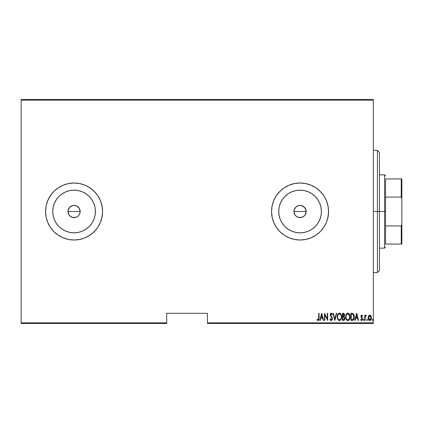 <?xml version="1.0" encoding="UTF-8"?>
<svg xmlns="http://www.w3.org/2000/svg" width="423" height="423" viewBox="0 0 423 423"><rect width="100%" height="100%" fill="white"/><g stroke="black" fill="none" stroke-linecap="round" stroke-linejoin="round"><path stroke-width="0.63" d="M68.441 209.158L67.976 211.5A6.107 6.107 0 0 1 74.083 205.393A6.107 6.107 0 0 1 80.19 211.5L79.159 208.105L76.426 205.858L74.088 205.393L71.746 205.858L69.769 207.18L68.706 208.597M296.671 206.419L298.865 205.509L301.255 205.509L304.375 207.18L306.051 210.31L305.702 213.837L304.375 215.82L302.397 217.142L298.865 217.491L296.666 216.576L294.979 214.895L293.953 211.5L294.419 209.158L293.953 211.5A6.107 6.107 0 0 1 300.06 205.393A6.107 6.107 0 0 1 306.167 211.5L305.136 208.105L302.403 205.858L300.066 205.393L297.723 205.858L295.74 207.18L294.683 208.597M278.725 211.5A21.335 21.335 0 0 1 300.06 190.165A21.335 21.335 0 0 1 321.395 211.5L320.983 215.661L319.772 219.664L317.8 223.355L315.146 226.585L311.91 229.24L308.224 231.212L304.222 232.428L300.06 232.835L295.894 232.428L291.896 231.212L288.206 229.24L284.97 226.585L282.321 223.355L280.349 219.664L279.132 215.661L278.725 211.5L279.132 207.339L280.349 203.336L282.321 199.645L284.97 196.415L288.206 193.76L291.896 191.788L295.894 190.572L300.06 190.165L304.222 190.572L308.224 191.788L311.91 193.76L315.146 196.415L317.8 199.645L319.772 203.336L320.983 207.339L321.395 211.5A21.335 21.335 0 0 1 300.06 232.835A21.335 21.335 0 0 1 278.725 211.5M52.748 211.5A21.335 21.335 0 0 1 74.083 190.165A21.335 21.335 0 0 1 95.418 211.5L95.006 215.661L93.795 219.664L91.823 223.355L89.168 226.585L85.932 229.24L82.247 231.212L78.244 232.428L74.083 232.835L69.917 232.428L65.919 231.212L62.229 229.24L58.993 226.585L56.344 223.355L54.371 219.664L53.155 215.661L52.748 211.5L53.155 207.339L54.371 203.336L56.344 199.645L58.993 196.415L62.229 193.76L65.919 191.788L69.917 190.572L74.083 190.165L78.244 190.572L82.247 191.788L85.932 193.76L89.168 196.415L91.823 199.645L93.795 203.336L95.006 207.339L95.418 211.5A21.335 21.335 0 0 1 74.083 232.835A21.335 21.335 0 0 1 52.748 211.5M47.751 222.408L50.385 227.336L53.927 231.656L58.247 235.199L63.175 237.832L68.521 239.455L74.083 240L79.64 239.455L84.991 237.832A28.5 28.5 0 0 0 85.002 185.174L79.64 183.545L74.083 183L68.521 183.545L63.175 185.168L58.247 187.801A28.5 28.5 0 0 0 47.757 200.571L46.128 205.938L45.578 211.5A28.5 28.5 0 0 1 74.083 183A28.5 28.5 0 0 1 102.583 211.5L102.033 205.938L100.415 200.592L97.782 195.664L94.234 191.344L89.914 187.801L84.991 185.168L79.64 183.545L74.083 183L68.521 183.545L63.175 185.168L58.247 187.801L53.927 191.344L50.385 195.664L47.751 200.592L46.128 205.938L45.578 211.5L46.128 217.062L47.751 222.408L50.385 227.336L53.927 231.656L58.247 235.199L63.175 237.832L68.521 239.455L74.083 240L79.64 239.455L84.991 237.832L89.914 235.199L94.234 231.656L97.782 227.336L100.415 222.408L102.033 217.062L102.583 211.5A28.5 28.5 0 0 1 74.083 240A28.5 28.5 0 0 1 45.578 211.5L46.128 217.062L47.751 222.408A28.5 28.5 0 0 0 63.154 237.826M84.975 185.163A28.5 28.5 0 0 0 68.542 183.54M68.5 183.55A28.5 28.5 0 0 0 63.191 185.158M63.154 185.174A28.5 28.5 0 0 0 58.252 187.801L53.927 191.344L52.05 193.417L48.946 198.064L47.751 200.592M47.741 200.613A28.5 28.5 0 0 0 45.578 211.484M273.718 200.608A28.5 28.5 0 0 0 271.555 211.489A28.5 28.5 0 0 1 300.06 183A28.5 28.5 0 0 1 328.56 211.5A28.5 28.5 0 0 0 326.392 200.597M310.979 237.826A28.5 28.5 0 0 0 326.387 222.413L327.333 219.775L328.422 214.292L328.422 208.708L328.01 205.938L326.392 200.592L323.759 195.664L320.211 191.344L315.891 187.801L310.963 185.168L305.618 183.545L300.06 183L294.498 183.545L289.152 185.168A28.5 28.5 0 0 0 273.734 200.576L272.105 205.938L271.555 211.5L272.105 217.062L273.729 222.408L276.362 227.336L279.904 231.656L284.224 235.199L289.152 237.832L294.498 239.455L300.06 240L305.618 239.455L310.963 237.832L315.891 235.199L320.211 231.656L323.759 227.336L326.392 222.408L328.01 217.062L328.56 211.5L328.01 205.938L326.392 200.592A28.5 28.5 0 0 0 310.979 185.174M326.392 200.592L323.759 195.664L320.211 191.344L315.891 187.801L310.963 185.168A28.5 28.5 0 0 0 305.639 183.55M305.596 183.54A28.5 28.5 0 0 0 294.519 183.54M310.963 185.168L305.618 183.545L302.852 183.138L300.06 183L294.498 183.545A28.5 28.5 0 0 0 289.168 185.163M305.136 208.105L305.454 208.634M304.38 207.185L304.766 207.608M302.403 205.858L302.921 206.101M300.06 205.393L301.81 205.647M298.871 205.509L299.463 205.419M294.07 210.31L295.74 207.18L297.887 205.79M294.984 208.1L295.339 207.624M78.403 207.185L79.725 209.163L80.19 211.5L79.725 213.837L78.789 215.392M79.725 209.163L79.931 209.75M70.689 216.576L69.763 215.82L71.741 217.142L74.078 217.607L76.415 217.142L72.888 217.491L70.689 216.576L69.002 214.895L68.092 212.69L68.092 210.31L69.763 207.18L72.888 205.509L75.278 205.509L77.472 206.424L79.476 208.634M76.426 205.858L77.478 206.424M74.083 205.393L75.833 205.647M72.893 205.509L73.486 205.419M69.007 208.1L69.361 207.624M68.092 210.3L68.246 209.702M207.429 323.468L373.35 323.468L373.35 322.86L207.429 322.86L207.429 313.29L166.71 313.29L166.71 322.86L21.15 322.86L21.15 100.14L373.35 100.14L373.35 322.86L373.35 99.532L21.15 99.532L373.35 99.532L373.35 100.14L21.15 100.14L21.15 99.532L21.15 322.86L166.71 322.86L166.71 313.29L207.429 313.29L207.429 323.468L207.429 322.86L373.35 322.86L373.35 323.468L207.429 323.468M21.15 323.468L166.71 323.468L166.71 322.86L166.71 323.468L21.15 323.468L21.15 322.86L21.15 323.468M368.576 315.981L368.163 318.26L368.999 320.206L369.787 320.507L370.574 320.206L371.346 318.688L371.193 316.415L370.167 315.183L368.793 315.653L368.142 317.826C368.063 319.196 368.613 320.089 369.787 320.507C370.96 320.089 371.505 319.196 371.431 317.826L370.992 315.976L369.787 315.119L368.576 315.981M365.128 320.417L364.763 320.417L365.128 320.417L365.276 316.536L366.313 315.299L365.657 315.209L365.128 315.976L365.128 315.209L364.763 315.209L364.763 320.417L364.763 315.209L364.763 320.417L365.128 320.417L365.202 316.88L366.313 315.299L365.953 315.119L365.128 315.976L365.128 315.209L364.763 315.209L365.128 315.209M361.67 315.124L361.089 315.632L360.93 316.69L362.173 319.307L361.771 319.846L360.993 319.323L360.74 319.804L361.644 320.507L362.374 319.947L362.49 318.392L361.295 316.578L361.617 315.78L362.31 316.304L362.569 315.859L361.813 315.124L362.569 315.859L361.739 315.119L360.925 316.483L362.204 319.032L361.633 319.867L360.993 319.323L360.74 319.804L361.644 320.507L362.569 319.005L361.29 316.457L361.728 315.759L362.31 316.304L362.569 315.859L362.31 316.304M352.19 320.417L353.279 320.116L353.94 319.191L354.215 315.537L353.073 313.549L350.879 313.29L350.879 320.417L352.19 320.417C353.797 319.978 354.522 318.82 354.347 316.943L353.073 313.549L350.879 313.29L350.879 320.417L350.879 313.29L352.417 313.337M343.688 320.412L342.471 320.417L344.232 320.216L344.93 318.133L344.1 316.573L344.565 315.262L344.306 313.85L343.582 313.316L342.471 313.29L342.471 320.417L342.471 313.29L342.471 320.417L343.603 320.417L344.941 318.392L344.1 316.573L344.571 315.056L343.27 313.29L342.471 313.29L343.27 313.29M336.317 313.29L336.719 313.29L334.889 320.417L336.719 313.29L336.317 313.29L334.842 319.042L333.372 313.29L332.97 313.29L334.799 320.417L332.97 313.29L334.799 320.417L336.719 313.29L336.317 313.29L334.842 319.042L333.372 313.29L332.97 313.29L333.372 313.29M324.843 320.417L324.843 314.812L327.672 320.417L327.672 313.29L327.307 313.29L327.307 318.91L324.478 313.29L324.478 320.417L324.843 320.417L324.478 320.417L324.843 320.417L324.843 314.812L327.672 320.417L327.672 313.29L327.307 313.29L327.307 318.91L324.478 313.29L324.478 320.417L324.552 313.29M318.72 318.033L318.456 319.682L317.98 319.841L317.298 319.228L317.076 319.777L318.191 320.592L319 319.582L319.085 313.29L318.72 313.29L318.72 318.033L318.128 319.867L317.298 319.228L317.076 319.777L318.096 320.597L319.085 318.101L319.085 313.29L318.72 313.29L318.582 319.476M294.498 183.545L289.152 185.168L284.224 187.801L279.904 191.344L276.362 195.664L273.729 200.592L272.105 205.938L271.555 211.5A28.5 28.5 0 0 0 273.718 222.392M320.216 320.417L319.814 320.417L321.644 313.29L319.814 320.417L320.216 320.417L320.798 318.133L322.58 318.133L323.161 320.417L323.563 320.417L321.734 313.29L319.814 320.417L320.216 320.417L320.798 318.133L322.58 318.133L323.161 320.417L323.563 320.417L321.734 313.29L323.563 320.417L323.161 320.417M331.161 320.597L331.997 320.142L332.425 318.672L332.14 317.435L330.612 314.987L331.045 313.861L331.992 314.754L332.33 314.315L331.241 313.11L330.437 313.734L330.247 315.05L331.907 317.964L332.002 319.116L331.235 319.867L330.315 318.683L329.956 319.042L330.532 320.243L331.23 320.597L332.425 318.672L330.596 314.744L331.193 313.84L331.992 314.754L332.33 314.315L331.241 313.11L330.231 314.77L332.055 318.662L331.235 319.867L330.315 318.683L329.956 319.042L331.304 320.597M337.263 316.885L337.512 318.635L338.4 320.158L339.463 320.597L340.531 320.142L341.403 318.609L341.652 316.853L341.192 314.527L340.51 313.549L339.431 313.11L338.368 313.58L337.512 315.124L337.263 316.885C337.147 318.752 337.882 319.989 339.463 320.597C341.044 319.968 341.773 318.72 341.652 316.853C341.779 314.966 341.038 313.718 339.431 313.11C337.861 313.76 337.142 315.019 337.263 316.885L337.29 316.293M345.67 316.885L346.426 319.703L347.87 320.597L349.356 319.614L350.054 316.853L349.298 314.003L347.833 313.11L347.003 313.39L346.226 314.337L345.67 316.88C345.554 318.752 346.284 319.989 347.87 320.597C349.446 319.968 350.175 318.72 350.054 316.853C350.181 314.966 349.44 313.718 347.833 313.11C346.268 313.76 345.543 315.019 345.67 316.885M355.204 320.417L354.802 320.417L356.631 313.29L354.802 320.417L355.204 320.417L355.785 318.133L357.567 318.133L358.149 320.417L358.551 320.417L356.721 313.29L354.802 320.417L355.204 320.417L355.785 318.133L357.567 318.133L358.149 320.417L358.551 320.417L356.721 313.29L358.551 320.417L358.149 320.417M363.389 319.915L363.928 320.438L363.933 319.391L363.394 319.82L363.759 319.323L363.389 319.915L363.759 319.323L364.124 319.915L363.759 319.323L364.124 319.915L363.759 320.507L364.124 319.915L363.759 320.507L363.389 319.915M367.138 320.507L366.773 319.915L367.312 320.438L367.201 319.328L366.778 319.82L367.138 319.323L366.773 319.915L367.138 319.323L367.502 319.915L367.138 319.323L367.502 319.915L367.09 320.502M372.615 320.507L372.251 319.915L372.615 320.507L372.251 319.915L372.615 320.507L372.986 319.915L372.711 319.339L372.33 319.545L372.251 319.915L372.615 319.323L372.251 319.915L372.615 319.323L372.986 319.915L372.615 319.323L372.986 319.915L372.615 320.507L372.986 319.915L372.615 320.507L372.251 319.915L372.615 319.323M78.398 215.82L77.954 216.222M80.074 212.69L80.19 211.5A6.107 6.107 0 0 1 74.083 217.607A6.107 6.107 0 0 1 67.976 211.5L69.002 214.889L68.441 213.837M296.666 216.576L295.74 215.82L297.718 217.142L300.055 217.607L302.392 217.142L303.936 216.216M304.375 215.82L304.766 215.386M306.051 212.69L305.692 213.858M328.56 211.5A28.5 28.5 0 0 1 300.06 240A28.5 28.5 0 0 1 271.555 211.5L272.105 217.062L273.729 222.408A28.5 28.5 0 0 0 289.136 237.826L294.498 239.455L300.06 240L305.618 239.455L310.963 237.832L315.891 235.199L320.211 231.656L323.759 227.336L326.392 222.408M289.168 237.837A28.5 28.5 0 0 0 294.477 239.45M294.519 239.46A28.5 28.5 0 0 0 305.596 239.46M305.639 239.45A28.5 28.5 0 0 0 310.953 237.837M273.729 222.408L276.362 227.336L279.904 231.656L284.224 235.199L289.152 237.832M289.152 185.168L284.224 187.801L279.904 191.344L276.362 195.664L273.729 200.592M45.578 211.516A28.5 28.5 0 0 0 47.741 222.387M63.191 237.842A28.5 28.5 0 0 0 68.5 239.45M68.542 239.46A28.5 28.5 0 0 0 84.975 237.837M84.991 237.832L87.519 236.637L92.161 233.533L96.116 229.583L97.782 227.336L100.415 222.408L101.356 219.775L102.445 214.292L102.583 211.5L102.445 208.708L101.356 203.225L100.415 200.592L97.782 195.664L96.116 193.417L92.161 189.467L87.519 186.363L84.991 185.168M56.344 223.355L58.993 226.585M85.932 229.24L89.168 226.585M91.823 199.645L89.168 196.415M62.229 193.76L58.993 196.415M76.415 217.142L75.273 217.491M74.083 217.607L72.888 217.491M68.092 212.69L67.976 211.5L80.19 211.5L67.976 211.5M70.689 206.424L71.746 205.858M80.074 210.31L80.19 211.5M282.321 223.355L284.97 226.585M311.91 229.24L315.146 226.585M317.8 199.645L315.146 196.415M288.206 193.76L284.97 196.415M302.397 217.142L301.25 217.491M300.06 217.607L298.865 217.491M294.979 214.895L295.74 215.82M294.07 212.69L294.419 213.837M306.051 210.31L306.167 211.5A6.107 6.107 0 0 1 300.06 217.607A6.107 6.107 0 0 1 293.953 211.5L306.167 211.5L293.953 211.5M305.136 214.895L306.167 211.5M79.159 214.895L79.725 213.837M69.002 214.889L69.763 215.82M318.72 313.29L319.085 313.29L319.085 318.471M319 319.592L318.873 320M317.927 320.576L317.462 320.285M317.171 319.92L317.298 319.228L318.255 319.846M317.298 319.228L317.699 319.645M318.699 318.889L318.715 318.556M321.692 314.664L322.389 317.403L320.988 317.403L321.692 314.664L322.389 317.403L320.988 317.403L321.692 314.664M327.307 313.29L327.672 313.29L327.592 320.417M331.093 320.586L330.537 320.248M329.956 319.042L330.315 318.683L330.453 319.053L330.315 318.683M331.045 319.83L331.426 319.836M331.479 319.814L331.87 319.439M331.69 319.672L331.944 319.286M332.044 318.889L332.05 318.482M332.055 318.662L331.833 317.805M331.399 317.134L331.151 316.827M330.495 315.923L330.289 315.325M330.289 315.336L330.247 315.05M330.236 314.961L330.437 313.734L331.098 313.126M330.289 314.189L330.976 313.163M331.944 313.559L332.33 314.315L331.992 314.754L331.833 314.416M331.352 313.866L330.728 314.162M330.622 314.448L330.987 315.817M332.362 319.291L332.282 319.582M332.42 318.826L332.42 318.514M331.368 317.091L331.569 317.372M337.29 316.282L337.369 315.701M337.713 314.569L337.512 315.124M337.824 314.331L338.173 313.803M340.007 313.221L340.758 313.818M341.625 316.261L340.896 314.003L341.446 315.214M341.641 317.155L341.546 318.027M341.308 318.889L341.403 318.614M341.192 319.175L340.531 320.148M338.791 320.438L338.405 320.163M338.384 320.142L337.517 318.641M337.728 319.185L337.369 318.07M337.348 317.932L337.29 317.483M337.993 314.04L337.713 314.564M341.483 318.323L341.546 318.033M338.976 313.94L339.447 313.84C340.758 314.326 341.372 315.331 341.282 316.848L341.049 318.366M338.432 314.358L338.728 314.088M341.197 317.816L341.282 316.848C341.382 318.382 340.769 319.391 339.447 319.867L339.923 319.772L339.447 319.867C338.151 319.391 337.543 318.392 337.628 316.885L337.649 317.361L337.628 316.885C337.538 315.357 338.146 314.342 339.447 313.84L338.892 313.988M341.197 315.891L341.276 316.61M340.155 314.078L340.679 314.601M340.504 319.344L340.192 319.624M337.718 317.837L337.649 317.361M338.014 314.998L337.898 315.262L338.014 314.998M337.718 315.912L337.898 315.262M337.649 316.399L337.718 315.918M343.582 313.316L343.878 313.411L343.582 313.316M344.306 313.855L344.512 314.437M344.925 318.725L344.872 319.064M344.782 319.391L344.502 319.941M344.65 319.698L343.772 320.407M343.502 319.682L342.836 319.688L342.836 317.039L344.026 317.208L343.079 317.039L343.851 317.123L344.571 318.392L343.629 319.677L342.836 319.688L342.836 317.039L343.756 317.091M344.571 318.392L344.105 319.524L344.496 318.921M344.015 314.326L344.206 315.072L343.804 314.13M344.19 315.341L342.836 316.304L342.836 314.025L343.339 314.025L344.206 315.072L343.867 316.071L343.085 316.304L343.931 316.002M343.085 316.304L342.836 314.025L343.339 314.025M345.697 316.277L345.771 315.706M346.12 314.564L346.4 314.04M346.231 314.331L346.395 314.046M348.409 313.221L348.679 313.364M350.033 316.261L349.298 314.003L349.847 315.214M350.027 317.462L349.953 318.027M349.599 319.164L349.361 319.608M348.721 320.322L348.161 320.571M347.569 320.571L347.294 320.481M347.193 320.438L346.807 320.158M346.791 320.148L346.432 319.709M346.421 319.698L346.141 319.201M345.776 318.064L345.919 318.641M345.75 317.932L345.697 317.483M347.383 313.94L347.854 313.84C349.165 314.326 349.779 315.331 349.689 316.848L349.456 318.366M347.616 319.846L347.008 319.539M346.04 317.123L346.035 316.885C345.94 315.357 346.548 314.342 347.854 313.84L347.299 313.988M346.701 314.522L347.13 314.088M349.398 315.193L347.976 313.845L349.187 314.76L349.684 316.61M349.091 319.111L349.689 316.848C349.784 318.382 349.171 319.391 347.854 319.867L348.325 319.772L347.854 319.867C346.553 319.391 345.945 318.392 346.035 316.885L346.056 316.399L346.035 316.885M348.906 319.344L348.6 319.624M346.12 317.837L346.056 317.361M346.125 315.912L346.305 315.262M353.903 314.559L354.104 315.082M354.294 316.002L354.215 315.537M354.294 316.029L354.331 316.467M354.342 317.261L354.289 317.879M353.94 319.191L353.67 319.693M353.031 320.259L352.761 320.354M352.539 314.115L353.02 314.321L352.539 314.115M353.173 314.442L353.528 314.892L353.173 314.442M353.591 315.013L353.972 316.557M353.824 318.233L353.237 319.302M352.814 319.566L351.243 319.688L351.243 314.025L352.856 314.22L353.982 316.943L352.956 319.502L352.565 319.624M351.878 314.03L352.211 314.056M353.94 316.208L353.866 315.785M353.972 317.303L353.94 317.662M356.679 314.664L357.377 317.403L355.976 317.403L356.679 314.664L357.377 317.403L355.976 317.403L356.679 314.664M361.834 315.775L361.29 316.457L361.395 316.933L362.368 318.096M361.311 316.24L361.395 316.933L362.421 318.196M362.527 319.487L362.374 319.947L362.527 319.487M361.485 320.491L361.105 320.296M361.089 320.28L360.74 319.804L360.993 319.323L361.771 319.846M362.173 319.302L360.925 316.483M362.204 319.032L361.617 317.996L362.146 318.651M365.128 315.976L365.953 315.119L366.313 315.299L366.107 315.849L365.721 315.807M365.953 315.119L366.313 315.299L365.953 315.119M365.155 317.414L365.128 318.667L365.155 317.414M365.128 318.667L365.128 318.218M365.43 315.426L365.261 315.69M368.793 315.648L369.068 315.373M369.993 315.135L370.363 315.278M370.511 315.378L370.781 315.648M371.193 319.233L370.881 319.846M370.786 319.984L370.278 320.401M371.235 319.106L370.003 320.491M369.681 320.502L369.364 320.433M369.268 320.391L368.999 320.211M368.941 320.153L368.618 319.73M368.407 319.307L368.227 318.693M368.163 317.35L368.243 316.875L368.163 317.35M369.702 319.862L369.179 319.64L369.945 319.857L368.507 317.832L368.57 318.487L368.507 317.832L369.787 315.759L371.066 317.832L369.623 319.857M369.871 315.764L370.574 316.198L371.003 317.165L370.786 316.536M371.013 317.229L371.05 317.499M370.125 319.804L371.066 317.832L370.786 319.116L370.109 319.809M369.179 319.64L368.57 318.487M369.311 315.902L369.617 315.775M338.58 319.518L338.263 319.159M344.026 317.208L344.565 318.202M346.982 319.518L346.67 319.159M346.056 316.399L346.12 315.918M351.73 319.688L351.243 319.688L351.243 314.025L351.539 314.025M352.354 319.656L352.042 319.682M368.787 316.536L368.956 316.251M377.422 211.5L379.457 211.5L379.457 152.46L379.457 270.54L379.457 211.5L377.422 211.5L377.422 150.424L377.422 211.5L373.35 211.5L377.422 211.5L377.422 272.576L377.422 211.5M385.565 178.929L385.565 197.07L385.565 178.929L401.237 178.929L385.565 178.929M385.565 211.5L385.565 197.07L385.565 225.93L385.565 211.5L384.544 211.5L385.565 211.5M379.457 174.858L384.544 174.858L384.544 211.5L384.544 174.858L385.565 175.873M379.457 211.5L384.544 211.5L379.457 211.5M385.565 244.071L385.565 225.93L385.565 244.071L401.85 244.071L401.85 224.349L401.237 225.93L385.565 225.93L401.237 225.93L401.237 244.071L401.237 225.93L401.85 224.349L401.85 244.071L385.565 244.071M379.457 248.142L384.544 248.142L384.544 211.5L384.544 248.142L385.565 247.127M401.85 178.929L401.237 178.929L401.237 197.07L401.85 198.651L401.85 224.349L401.85 178.929L401.85 198.651L401.237 197.07L401.237 178.929L401.85 178.929M385.565 197.07L401.237 197.07L385.565 197.07M373.35 150.424L377.422 150.424L379.457 152.46M373.35 272.576L377.422 272.576L379.457 270.54"/></g></svg>
